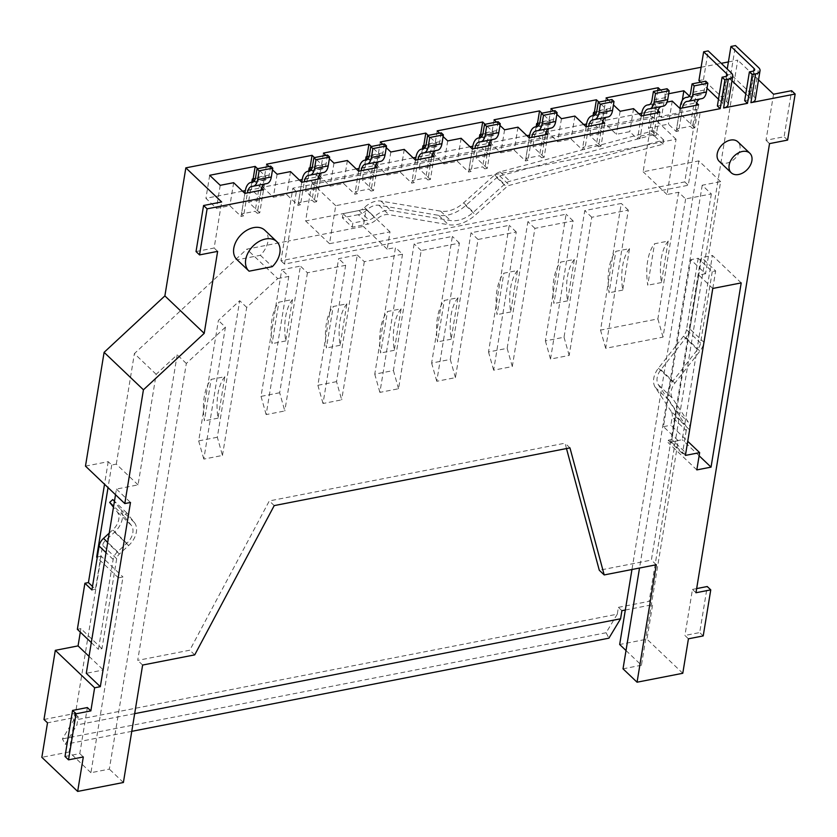 <?xml version="1.0" encoding="UTF-8"?>
<svg xmlns="http://www.w3.org/2000/svg" width="837" height="837" viewBox="0 0 837 837"><rect width="100%" height="100%" fill="white"/><g stroke="black" fill="none" stroke-linecap="round" stroke-linejoin="round"><path stroke-width="0.63" stroke-dasharray="4.18 3.14" d="M249.112 271.188L237.174 259.815L260.37 255.285A20.245 14.083 133.6 0 0 264.816 230.227M719.265 161.384A13.497 9.395 133.6 0 0 731.235 161.374A13.497 9.395 133.6 0 0 739.95 149.394A13.497 9.395 133.6 0 0 737.889 141.84M260.37 255.285L272.307 266.658M678.608 192.248L657.872 318.907L600.537 330.102L621.284 203.443L584.77 210.579L564.033 337.227L545.379 340.879L566.115 214.22L527.896 221.679L507.159 348.338L488.505 351.979L509.241 225.32L471.022 232.78L450.285 359.439L431.63 363.08L452.367 236.421L414.158 243.881L393.411 370.54L374.756 374.181L395.503 247.532L387.196 249.154L390.021 231.88L329.516 243.693L335.731 205.693L676.055 139.245L667.005 194.519L678.608 192.248L685.629 198.944L711.335 193.922L702.212 185.228L720.636 181.629L705.549 273.741L690.807 259.7L698.194 258.256L712.245 271.627L715.656 270.968L701.615 257.587L689.918 328.972L703.969 342.354M705.549 273.741L698.728 275.08L671.389 442.03L685.43 455.412M712.768 288.451L698.728 275.08M741.205 282.906L712.413 255.473L701.615 257.587M712.789 288.451L715.656 270.968M689.74 429.119A16.196 11.268 133.6 0 0 688.307 422.172L672.425 398.161A14.846 10.326 -46.4 0 1 674.894 383.095L699.941 351.09A16.196 11.268 133.6 0 0 703.823 343.107M685.859 452.89L687.763 441.308L684.907 438.588L682.448 453.56L685.859 452.89L671.818 439.519L675.585 416.481A16.196 11.268 133.6 0 0 674.256 408.791L688.307 422.172M686.225 430.532L684.907 438.588L670.856 425.217L672.174 417.15A12.147 8.454 133.6 0 0 671.18 411.385L685.221 424.757A12.147 8.454 -46.4 0 1 686.225 430.532L672.174 417.15M712.245 271.627L700.548 343.024A12.147 8.454 -46.4 0 1 697.535 349.573L672.488 381.578A18.895 13.151 133.6 0 0 669.349 400.745L685.221 424.757M698.194 258.256L686.507 329.642L700.548 343.024M626.013 650.537L641.445 665.227L678.211 440.701L663.469 426.661L676.903 344.624L683.494 336.202A12.147 8.454 133.6 0 0 686.507 329.642M671.18 411.385L655.298 387.374A18.895 13.151 133.6 0 1 658.437 368.196L676.903 344.624L690.807 259.7M663.469 426.661L670.856 425.217M689.918 328.972A16.196 11.268 133.6 0 1 685.901 337.719L660.853 369.713A14.846 10.326 -46.4 0 0 658.384 384.779L674.256 408.791M671.818 439.519L668.407 440.178L668.031 442.48L682.249 439.707L712.413 255.473M720.636 181.629L698.864 160.892L631.956 569.516M678.211 440.701L671.389 442.03M668.407 440.178L682.448 453.56M696.823 469.902L668.031 442.48M699.136 455.788L682.249 439.707M115.516 494.73L116.448 489.08L138.053 484.864L156.163 374.317L177.193 354.783L109.344 769.119L90.919 772.718L122.976 576.975L118.425 577.865L103.338 669.977L86.274 673.314M702.212 185.228L639.52 568.03M641.445 665.227L623.021 668.826M85.479 466.115L108.224 461.668L111.739 465.016L116.291 464.127L138.053 484.864M116.448 489.08L130.488 502.462M90.919 772.718L69.147 751.982L101.204 556.239L122.976 576.975M156.163 374.317L134.391 353.591L246.821 249.154L288.252 241.066L296.361 191.558L700.15 112.713L688.276 185.259L284.475 264.094L288.252 241.066L363.321 226.408L366.146 209.135L305.631 220.947L311.856 182.958L652.18 116.51L643.13 171.773L698.864 160.892M116.291 464.127L134.391 353.591M118.425 577.865L97.207 557.662M97.322 557.003L101.204 556.239M116.688 558.739L101.957 648.696L98.431 649.386L113.162 559.43A10.797 7.512 -46.4 0 1 117.567 551.74L126.826 543.244A14.71 10.232 133.6 0 0 131.252 525.259L123.719 515.77L126.795 512.955L134.328 522.445A18.895 13.151 -46.4 0 1 128.647 545.536L119.388 554.031A6.612 4.604 133.6 0 0 116.688 558.739L102.637 545.358L95.449 589.258L92.499 586.444M101.957 648.696L80.886 628.629L80.31 632.123M89.046 656.365L103.338 669.977M108.224 461.668L104.531 484.257M111.739 465.016L108.036 487.594M77.36 629.319L80.886 628.629M91.306 642.596L98.431 649.386M43.984 719.496L74.692 713.501L73.572 720.343L62.419 738.893L65.223 744.323L76.878 724.936L78.207 716.849L47.5 722.844M621.901 610.686L618.397 607.348L617.277 614.18L73.572 720.343M618.397 607.348L649.104 601.353L652.619 604.691L646.97 639.165L619.673 644.5M728.41 61.928L737.742 60.107L649.104 601.353M701.113 67.253L721.232 63.33M696.635 109.375L684.76 181.911L280.97 260.746L292.845 188.21L696.635 109.375L700.15 112.713M684.76 181.911L688.276 185.259M292.845 188.21L296.361 191.558M280.97 260.746L284.475 264.094M134.663 713.658L76.878 724.936M667.005 194.519L643.13 171.773M336.537 381.651L317.882 385.292L338.629 258.633L357.284 254.992L336.537 381.651L341.674 399.856L323.019 403.497L345.65 265.319L338.629 258.633M346.863 303.841A47.113 24.168 -101 0 0 340.073 345.294L346.863 303.841L333.21 306.499A47.113 24.168 -101 0 0 326.42 347.951L333.21 306.499M340.073 345.294L326.42 347.951M279.663 392.752L261.018 396.393L281.755 269.734L300.41 266.093L279.663 392.752L284.8 410.957L266.156 414.597L288.775 276.43L281.755 269.734M292.511 299.51A47.113 24.168 -101 0 0 285.731 340.962L292.511 299.51L278.867 302.178A47.113 24.168 -101 0 0 272.077 343.63L278.867 302.178M285.731 340.962L272.077 343.63M217.327 437.249L198.672 440.89L218.394 320.477L239.685 300.703L217.327 437.249L222.464 455.454L203.809 459.094L225.415 327.173L218.394 320.477M224.818 376.713A47.113 24.168 -101 0 0 218.028 418.165L224.818 376.713L211.165 379.37A47.113 24.168 -101 0 0 204.385 420.823L211.165 379.37M218.028 418.165L204.385 420.823M517.475 270.529A47.113 24.168 -101 0 0 510.685 311.981L517.475 270.529L503.832 273.197A47.113 24.168 -101 0 0 497.042 314.639L503.832 273.197M510.685 311.981L497.042 314.639M574.349 259.418A47.113 24.168 -101 0 0 567.559 300.87L574.349 259.418L560.696 262.086A47.113 24.168 -101 0 0 553.916 303.538L560.696 262.086M567.559 300.87L553.916 303.538M401.09 308.853A47.113 24.168 -101 0 0 394.3 350.305L401.09 308.853L387.447 311.521A47.113 24.168 -101 0 0 380.657 352.973L387.447 311.521M394.3 350.305L380.657 352.973M457.965 297.752A47.113 24.168 -101 0 0 451.174 339.205L457.965 297.752L444.311 300.42A47.113 24.168 -101 0 0 437.531 341.862L444.311 300.42M451.174 339.205L437.531 341.862M629.518 248.652A47.113 24.168 -101 0 0 622.728 290.104L629.518 248.652L615.865 251.32A47.113 24.168 -101 0 0 609.074 292.772L615.865 251.32M622.728 290.104L609.074 292.772M668.188 241.098A47.113 24.168 -101 0 0 661.397 282.55L668.188 241.098L654.534 243.766A47.113 24.168 -101 0 0 647.754 285.218L654.534 243.766M661.397 282.55L647.754 285.218M317.882 385.292L323.019 403.497M357.284 254.992L364.304 261.678L402.524 254.218L395.503 247.532M387.196 249.154L363.321 226.408M222.464 455.454L246.706 307.388L277.717 278.585L246.821 249.154M277.717 278.585L288.775 276.43M345.65 265.319L307.43 272.778L300.41 266.093M307.43 272.778L284.8 410.957M566.482 448.538L565.038 443.181L269.305 500.924L189.8 650.203L137.707 660.372L186.327 363.478L225.415 327.173M711.335 193.922L651.374 560.079L599.282 570.248M685.629 198.944L663.009 337.112L605.674 348.307L628.305 210.129L591.79 217.264L569.17 355.432L550.516 359.073L573.136 220.905L534.916 228.365L512.296 366.543L493.642 370.184L516.262 232.006L478.053 239.466L455.422 377.644L436.768 381.285L459.398 243.117L421.178 250.577L398.548 388.745L379.893 392.386L402.524 254.218M364.304 261.678L341.674 399.856M261.018 396.393L266.156 414.597M246.706 307.388L239.685 300.703M186.327 363.478L177.193 354.783M198.672 440.89L203.809 459.094M123.395 782.501L109.344 769.119M142.625 665.049L137.707 660.372M682.783 673.283L646.97 639.165M69.147 751.982L41.85 757.318M625.323 610.027L652.619 604.691M773.555 94.215L766.012 140.271L784.102 136.745L791.635 90.689M758.521 79.902L737.742 60.107M688.432 638.809L684.917 635.461L699.711 632.573L707.255 586.517M695.976 592.742L692.461 589.405L684.917 635.461M769.527 143.619L766.012 140.271M696.656 588.589L692.461 589.405M65.014 756.491L79.797 753.603L87.341 707.547M196.036 251.56L214.126 248.024L221.659 201.968M787.607 140.082L784.102 136.745M700.632 82.204L707.014 88.283M718.491 99.216L722.101 102.648L726.422 76.251M717.382 105.985L720.793 105.326A4.049 2.04 9.3 0 0 722.687 103.976A4.049 2.04 9.3 0 0 722.101 102.648M755.309 99.519A9.448 4.75 9.3 0 0 753.949 96.433L730.774 74.357L726.223 75.246L731.967 80.718M745.788 93.88L749.397 97.322L753.718 70.925M744.679 100.66L748.09 99.99A4.049 2.04 9.3 0 0 749.983 98.64A4.049 2.04 9.3 0 0 749.397 97.322M728.012 104.845A9.448 4.75 9.3 0 0 726.652 101.758L703.478 79.693L698.926 80.582M318.478 176.827L311.186 169.869M312.274 167.358L322.59 165.339L314.471 157.597M268.97 166.479L272.496 169.838M375.353 165.716L368.06 158.768M369.148 156.247L379.464 154.238L371.335 146.496M325.844 155.379L329.37 158.737M432.227 154.615L424.924 147.668M426.023 145.146L436.339 143.127L428.209 135.385M382.718 144.267L386.244 147.626M489.101 143.514L481.798 136.557M482.897 134.046L493.213 132.026L485.083 124.284M439.582 133.167L443.108 136.525M545.965 132.403L538.672 125.456M539.771 122.934L550.087 120.926L541.957 113.183M496.456 122.066L499.982 125.424M602.839 121.302L595.546 114.355M596.645 111.834L606.961 109.814L598.832 102.072M553.33 110.965L556.856 114.324M696.677 102.982L689.385 96.035M668.679 93.734L665.206 94.414L660.592 90.019M608.499 100.189L613.448 104.907M658.008 110.536L652.211 105.012L667.089 102.104M261.604 187.927L254.312 180.98M255.411 178.459L265.727 176.44L257.597 168.697M263.54 189.769L259.763 212.797L257.262 213.278L261.039 190.25M257.262 213.278L255.159 211.28L241.506 213.937L244.875 193.399L241.108 216.438L243.609 215.946L247.386 192.918M264.513 184.025A13.497 6.926 79 0 1 265.465 183.69A13.497 6.926 79 0 1 266.176 183.627A13.497 6.926 -101 0 0 266.888 183.565M270.665 166.155L269.221 174.996A9.448 4.844 79 0 1 266.114 179.589A9.448 4.844 79 0 1 265.611 179.631A17.546 8.998 -101 0 0 264.691 179.714A17.546 8.998 -101 0 0 258.926 188.252L255.159 211.28M243.609 215.946L241.506 213.937M242.531 191.171L205.923 198.317L216.448 208.35L229.872 205.735L241.108 216.438M259.763 212.797L248.526 202.094L261.95 199.468L251.414 189.434L245.325 190.627M233.649 182.707L229.872 205.735M220.225 185.322L216.448 208.35M209.689 175.289L205.923 198.317M253.14 178.898L251.414 189.434M265.727 176.44L261.95 199.468M251.78 182.236L248.526 202.094M320.414 178.658L316.637 201.686L314.137 202.177L317.903 179.149M314.137 202.177L312.034 200.169L298.38 202.836L301.738 182.288L297.982 205.337L300.483 204.845L304.26 181.817M321.387 172.924A13.497 6.926 79 0 1 322.339 172.589A13.497 6.926 79 0 1 323.051 172.527A13.497 6.926 -101 0 0 323.762 172.453M327.539 155.044L326.085 163.885A9.448 4.844 79 0 1 322.988 168.478A9.448 4.844 79 0 1 322.486 168.53A17.546 8.998 -101 0 0 321.565 168.614A17.546 8.998 -101 0 0 315.8 177.141L312.034 200.169M300.483 204.845L298.38 202.836M299.405 180.07L262.797 187.216L273.322 197.25L286.746 194.634L297.982 205.337M316.637 201.686L305.4 190.993L318.824 188.367L308.288 178.333L302.199 179.526M290.523 171.606L286.746 194.634M277.099 174.222L273.322 197.25M266.564 164.188L262.797 187.216M310.014 167.798L308.288 178.333M322.59 165.339L318.824 188.367M308.654 171.135L305.4 190.993M377.278 167.557L373.511 190.585L371.011 191.077L374.777 168.049M358.623 171.198L354.857 194.226L357.357 193.734L361.134 170.706M371.011 191.077L368.897 189.068L355.254 191.736L357.357 193.734M378.261 161.813A13.497 6.926 79 0 1 379.213 161.489A13.497 6.926 79 0 1 379.925 161.415A13.497 6.926 -101 0 0 380.636 161.353M384.413 143.943L382.959 152.784A9.448 4.844 79 0 1 379.852 157.377A9.448 4.844 79 0 1 379.36 157.419A17.546 8.998 -101 0 0 378.439 157.513A17.546 8.998 -101 0 0 372.674 166.04L368.897 189.068M356.28 168.969L319.661 176.115L330.197 186.149L343.62 183.523L354.857 194.226M373.511 190.585L362.275 179.882L375.698 177.266L365.162 167.233L359.073 168.415M358.613 171.187L355.254 191.736M347.386 160.495L343.62 183.523M333.973 163.121L330.197 186.149M323.438 153.087L319.661 176.115M366.888 156.686L365.162 167.233M379.464 154.238L375.698 177.266M365.528 160.034L362.275 179.882M434.152 156.456L430.385 179.484L427.885 179.965L431.651 156.937M415.497 160.097L411.731 183.125L414.231 182.633L417.998 159.605M427.885 179.965L425.771 177.967L412.128 180.625L414.231 182.633M435.135 150.712A13.497 6.926 79 0 1 436.087 150.378A13.497 6.926 79 0 1 436.799 150.315A13.497 6.926 -101 0 0 437.5 150.252M441.277 132.842L439.833 141.683A9.448 4.844 79 0 1 436.726 146.276A9.448 4.844 79 0 1 436.234 146.318A17.546 8.998 -101 0 0 435.313 146.402A17.546 8.998 -101 0 0 429.548 154.939L425.771 177.967M413.154 157.858L376.535 165.015L387.071 175.038L400.494 172.422L411.731 183.125M430.385 179.484L419.149 168.781L432.572 166.155L422.036 156.121L415.947 157.314M415.487 160.087L412.128 180.625M404.261 149.394L400.494 172.422M390.837 152.01L387.071 175.038M380.312 141.976L376.535 165.015M423.763 145.586L422.036 156.121M436.339 143.127L432.572 166.155M422.403 148.923L419.149 168.781M491.026 145.345L487.26 168.373L484.749 168.865L488.526 145.837M484.749 168.865L482.646 166.856L468.992 169.524L472.361 148.976L468.605 172.024L471.105 171.533L474.872 148.505M492.01 139.612A13.497 6.926 79 0 1 492.962 139.277A13.497 6.926 79 0 1 493.673 139.214A13.497 6.926 -101 0 0 494.374 139.141M498.151 121.731L496.707 130.572A9.448 4.844 79 0 1 493.6 135.165A9.448 4.844 79 0 1 493.108 135.217A17.546 8.998 -101 0 0 492.187 135.301A17.546 8.998 -101 0 0 486.412 143.828L482.646 166.856M471.105 171.533L468.992 169.524M470.028 146.757L433.409 153.903L443.945 163.937L457.368 161.321L468.605 172.024M487.26 168.373L476.023 157.68L489.436 155.054L478.91 145.021L472.821 146.213M461.135 138.293L457.368 161.321M447.711 140.909L443.945 163.937M437.176 130.875L433.409 153.903M480.637 134.485L478.91 145.021M493.213 132.026L489.436 155.054M479.266 137.823L476.023 157.68M547.9 134.244L544.123 157.272L541.623 157.764L545.4 134.736M541.623 157.764L539.52 155.755L525.866 158.423L529.235 137.875L525.469 160.913L527.98 160.432L531.746 137.394M548.873 128.5A13.497 6.926 79 0 1 549.836 128.176A13.497 6.926 79 0 1 550.537 128.103A13.497 6.926 -101 0 0 551.248 128.04M555.025 110.63L553.581 119.471A9.448 4.844 79 0 1 550.474 124.064A9.448 4.844 79 0 1 549.972 124.106A17.546 8.998 -101 0 0 549.051 124.2A17.546 8.998 -101 0 0 543.286 132.727L539.52 155.755M527.98 160.432L525.866 158.423M526.902 135.657L490.283 142.803L500.819 152.836L514.242 150.21L525.469 160.913M544.123 157.272L532.887 146.569L546.31 143.954L535.774 133.92L529.685 135.113M518.009 127.182L514.242 150.21M504.585 129.808L500.819 152.836M494.05 119.775L490.283 142.803M537.5 123.374L535.774 133.92M550.087 120.926L546.31 143.954M536.14 126.722L532.887 146.569M604.774 123.144L600.997 146.172L598.497 146.663L602.263 123.625M586.12 126.785L582.343 149.813L584.843 149.321L588.62 126.293M598.497 146.663L596.394 144.655L582.74 147.312L584.843 149.321M605.747 117.4A13.497 6.926 79 0 1 606.699 117.065A13.497 6.926 79 0 1 607.411 117.002A13.497 6.926 -101 0 0 608.122 116.939M611.899 99.53L610.445 108.371A9.448 4.844 79 0 1 607.348 112.964A9.448 4.844 79 0 1 606.846 113.005A17.546 8.998 -101 0 0 605.925 113.089A17.546 8.998 -101 0 0 600.16 121.627L596.394 144.655M583.766 124.546L547.157 131.702L557.683 141.735L571.106 139.109L582.343 149.813M600.997 146.172L589.761 135.468L603.184 132.842L592.648 122.819L586.559 124.002M586.109 126.774L582.74 147.312M574.883 116.081L571.106 139.109M561.46 118.697L557.683 141.735M550.924 108.674L547.157 131.702M594.375 112.273L592.648 122.819M606.961 109.814L603.184 132.842M593.014 115.611L589.761 135.468M698.613 104.824L694.836 127.852L692.335 128.333L696.112 105.305M692.335 128.333L690.232 126.335L676.578 128.992L679.947 108.454L676.181 131.493L678.692 131.001L682.458 107.973M699.586 99.08A13.497 6.926 79 0 1 700.548 98.745A13.497 6.926 79 0 1 701.249 98.682A13.497 6.926 -101 0 0 701.961 98.609M705.737 81.199L704.294 90.051A9.448 4.844 79 0 1 701.186 94.644A9.448 4.844 79 0 1 700.684 94.686A17.546 8.998 -101 0 0 699.763 94.769A17.546 8.998 -101 0 0 693.999 103.296L690.232 126.335M678.692 131.001L676.578 128.992M667.068 88.753L665.614 97.594A9.448 4.844 79 0 1 662.506 102.187A9.448 4.844 79 0 1 662.015 102.24A17.546 8.998 -101 0 0 661.094 102.323A17.546 8.998 -101 0 0 655.329 110.85L651.552 133.878L653.666 135.887L656.166 135.395L648.445 128.04L668.46 124.138L676.181 131.493M651.552 133.878L637.909 136.546L640.012 138.555L643.789 115.527M638.934 113.78L602.316 120.926L616.367 134.307L629.79 131.681L637.512 139.036L640.012 138.555M694.836 127.852L680.094 113.801L661.439 117.442L654.419 110.756L641.728 113.236M672.237 101.099L668.46 124.138M652.211 105.012L648.445 128.04M659.933 112.367L656.166 135.395M653.666 135.887L657.432 112.859M641.278 116.008L637.512 139.036M660.916 106.623A13.497 6.926 79 0 1 661.868 106.299A13.497 6.926 79 0 1 662.58 106.236A13.497 6.926 -101 0 0 663.291 106.163M641.268 115.998L637.909 136.546M633.557 108.653L629.79 131.681M620.133 111.279L616.367 134.307M606.093 97.898L602.316 120.926M657.715 90.584L654.419 110.756M665.206 94.414L661.439 117.442M682.291 100.377L680.094 113.801M703.478 79.693L708.186 50.9M726.223 75.246L727.238 69.052M730.774 74.357L735.493 45.575M217.63 251.372L214.126 248.024M83.313 756.951L79.797 753.603M78.207 716.849L74.692 713.501M617.277 614.18L606.114 632.741L608.917 638.171M606.114 632.741L62.419 738.893M131.765 731.339L65.223 744.323M703.216 635.921L699.711 632.573M656.292 564.755L651.374 560.079M569.955 447.868L565.038 443.181M274.222 505.6L269.305 500.924M194.718 654.879L189.8 650.203M663.009 337.112L657.872 318.907M600.537 330.102L605.674 348.307M628.305 210.129L621.284 203.443M591.79 217.264L584.77 210.579M569.17 355.432L564.033 337.227M545.379 340.879L550.516 359.073M573.136 220.905L566.115 214.22M534.916 228.365L527.896 221.679M512.296 366.543L507.159 348.338M488.505 351.979L493.642 370.184M516.262 232.006L509.241 225.32M478.053 239.466L471.022 232.78M455.422 377.644L450.285 359.439M431.63 363.08L436.768 381.285M459.398 243.117L452.367 236.421M421.178 250.577L414.158 243.881M398.548 388.745L393.411 370.54M374.756 374.181L379.893 392.386M390.021 231.88L366.146 209.135M329.516 243.693L305.631 220.947M358.288 214.701L342.364 217.808L343.034 213.665L358.968 210.558A9.249 6.434 133.6 0 0 364.524 207.492A18.895 13.151 -46.4 0 1 381.013 201.11L440.628 211.165A27.537 19.157 133.6 0 0 463.614 202.836L494.667 174.912A10.797 7.512 -46.4 0 1 500.076 171.867L653.927 130.666L653.247 134.82L499.699 175.948A5.943 4.133 133.6 0 0 496.728 177.611L465.675 205.546A32.402 22.536 -46.4 0 1 438.64 215.35L379.025 205.285A14.041 9.772 133.6 0 0 366.773 210.024A14.103 9.814 -46.4 0 1 358.288 214.701L368.113 224.065L352.189 227.172L342.364 217.808M352.189 227.172L352.869 223.029L368.793 219.922A9.249 6.434 133.6 0 0 374.359 216.856A18.895 13.151 -46.4 0 1 390.848 210.474L450.463 220.529A27.537 19.157 133.6 0 0 473.449 212.2L504.502 184.276A10.797 7.512 -46.4 0 1 509.9 181.231L663.751 140.03L663.071 144.184L509.534 185.312A5.943 4.133 133.6 0 0 506.563 186.975L475.51 214.91A32.402 22.536 -46.4 0 1 448.475 224.714L388.86 214.649A14.041 9.772 133.6 0 0 376.608 219.388A14.103 9.814 -46.4 0 1 368.113 224.065M343.034 213.665L352.869 223.029M663.751 140.03L653.927 130.666M676.055 139.245L652.18 116.51M663.071 144.184L653.247 134.82M335.731 205.693L311.856 182.958M91.924 589.949L95.449 589.258M112.754 499.574L120.277 509.063A18.895 13.151 -46.4 0 1 114.596 532.154L105.336 540.65A6.612 4.604 133.6 0 0 102.637 545.358M109.239 533.117L112.786 529.863A14.71 10.232 133.6 0 0 117.201 511.888L113.476 507.191M126.795 512.955L114.46 501.206M123.719 515.77L113.644 506.176M683.494 336.202L697.535 349.573M658.437 368.196L672.488 381.578M655.298 387.374L669.349 400.745M675.585 416.481L689.636 429.862M658.384 384.779L672.425 398.161M660.853 369.713L674.894 383.095M685.901 337.719L699.941 351.09M258.926 188.252L245.283 190.909M265.611 179.631L252.941 182.11M269.221 174.996L255.567 177.653M266.176 183.627L252.533 186.295M315.8 177.141L302.147 179.809M322.486 168.53L309.816 170.999M326.085 163.885L312.442 166.553M323.051 172.527L309.397 175.184M372.674 166.04L359.021 168.708M379.36 157.419L366.679 159.898M382.959 152.784L369.316 155.452M379.925 161.415L366.271 164.083M429.548 154.939L415.895 157.597M436.234 146.318L423.553 148.798M439.833 141.683L426.179 144.341M436.799 150.315L423.145 152.983M486.412 143.828L472.769 146.496M493.108 135.217L480.428 137.686M496.707 130.572L483.054 133.24M493.673 139.214L480.019 141.871M543.286 132.727L529.643 135.395M549.972 124.106L537.302 126.586M553.581 119.471L539.928 122.139M550.537 128.103L536.894 130.771M600.16 121.627L586.517 124.284M606.846 113.005L594.176 115.485M610.445 108.371L596.802 111.028M607.411 117.002L593.768 119.67M693.999 103.296L680.355 105.964M700.684 94.686L688.014 97.165M704.294 90.051L690.64 92.708M701.249 98.682L687.606 101.35M662.58 106.236L648.926 108.894M655.329 110.85L641.676 113.518M662.015 102.24L649.334 104.709M665.614 97.594L651.971 100.262M726.652 101.758L731.36 72.976M720.793 105.326L725.512 76.533M753.949 96.433L758.667 67.651M748.09 99.99L752.808 71.208M366.773 210.024L376.608 219.388M358.968 210.558L368.793 219.922M364.524 207.492L374.359 216.856M381.013 201.11L390.848 210.474M440.628 211.165L450.463 220.529M463.614 202.836L473.449 212.2M494.667 174.912L504.502 184.276M500.076 171.867L509.9 181.231M499.699 175.948L509.534 185.312M496.728 177.611L506.563 186.975M465.675 205.546L475.51 214.91M438.64 215.35L448.475 224.714M379.025 205.285L388.86 214.649M119.388 554.031L105.336 540.65M128.647 545.536L114.596 532.154M134.328 522.445L120.277 509.063M131.252 525.259L117.201 511.888M126.826 543.244L112.786 529.863M117.567 551.74L107.722 542.366M113.162 559.43L106.037 552.64M264.691 179.714L253.255 181.953M266.114 179.589L252.46 182.246M265.465 183.69L251.822 186.358M321.565 168.614L310.129 170.842M322.988 168.478L309.334 171.146M322.339 172.589L308.696 175.257M378.439 157.513L367.004 159.741M379.852 157.377L366.208 160.045M379.213 161.489L365.57 164.146M435.313 146.402L423.867 148.641M436.726 146.276L423.083 148.934M436.087 150.378L422.434 153.045M492.187 135.301L480.741 137.53M493.6 135.165L479.946 137.833M492.962 139.277L479.308 141.945M549.051 124.2L537.616 126.429M550.474 124.064L536.82 126.732M549.836 128.176L536.182 130.834M605.925 113.089L594.49 115.328M607.348 112.964L593.695 115.621M606.699 117.065L593.056 119.733M699.763 94.769L688.328 97.008M701.186 94.644L687.533 97.301M700.548 98.745L686.895 101.413M661.868 106.299L648.225 108.967M661.094 102.323L649.658 104.552M662.506 102.187L648.863 104.855M722.687 103.976L727.395 75.184M749.983 98.64L754.702 69.858"/><path stroke-width="1.26" d="M752.201 74.545L755.612 73.886A9.448 4.75 9.3 0 0 760.027 70.726A9.448 4.75 9.3 0 0 758.667 67.651L735.493 45.575L730.942 46.464L754.116 68.54A4.049 2.04 -170.7 0 1 754.702 69.858A4.049 2.04 -170.7 0 1 752.808 71.208L749.397 71.877L752.201 74.545L747.493 103.338L723.607 107.994A9.448 4.75 9.3 0 0 728.012 104.845L732.731 76.062A9.448 4.75 9.3 0 0 731.36 72.976L708.186 50.9L703.645 51.789L726.819 73.865A4.049 2.04 -170.7 0 1 727.395 75.184A4.049 2.04 -170.7 0 1 725.512 76.533L722.101 77.203L724.905 79.881L728.316 79.212A9.448 4.75 9.3 0 0 732.731 76.062M124.807 503.571L143.43 389.801L104.102 352.346L85.479 466.115L124.807 503.571L130.488 502.462L100.325 686.685L94.633 687.794L90.856 710.895L76.062 713.783L68.519 759.839L83.313 756.951L77.663 791.425L123.395 782.501L142.625 665.049L194.718 654.879L274.222 505.6L569.955 447.868L604.199 574.935L656.292 564.755L637.062 682.207L682.783 673.283L688.432 638.809L703.216 635.921L710.759 589.865L695.976 592.742L769.527 143.619L787.607 140.082L795.15 94.026L750.904 102.669A9.448 4.75 9.3 0 0 755.309 99.519L760.027 70.726M143.43 389.801L204.207 333.356L217.63 251.372L199.551 254.908L196.036 251.56L203.579 205.504L221.659 201.968L185.845 167.86L701.113 67.253M724.905 79.881L720.197 108.664L207.095 208.842L199.551 254.908M276.754 241.6A20.245 14.083 133.6 0 0 252.586 246.538A20.245 14.083 133.6 0 0 248.819 270.926A20.245 14.083 133.6 0 0 249.112 271.188L272.307 266.658A20.245 14.083 133.6 0 0 276.754 241.6L264.816 230.227A20.245 14.083 133.6 0 0 240.648 235.176A20.245 14.083 133.6 0 0 236.881 259.554A20.245 14.083 133.6 0 0 237.174 259.815M741.205 282.906L712.768 288.451L685.43 455.412L699.648 452.639L696.823 469.902L711.042 467.13L741.205 282.906M749.826 153.213L737.889 141.84A13.497 9.395 133.6 0 0 725.909 141.861A13.497 9.395 133.6 0 0 717.204 153.83A13.497 9.395 133.6 0 0 719.265 161.384L731.203 172.757A13.497 9.395 133.6 0 0 743.183 172.736A13.497 9.395 133.6 0 0 751.888 160.767A13.497 9.395 133.6 0 0 749.826 153.213A13.497 9.395 133.6 0 0 737.847 153.223A13.497 9.395 133.6 0 0 729.142 165.203A13.497 9.395 133.6 0 0 731.203 172.757M703.823 343.107A16.196 11.268 133.6 0 0 703.969 342.354L712.789 288.451M699.648 452.639L687.742 441.298L689.636 429.862A16.196 11.268 133.6 0 0 689.74 429.119M631.956 569.516L619.673 644.5L626.013 650.537M711.042 467.13L699.136 455.788M100.325 686.685L86.274 673.314L115.516 494.73M639.52 568.03L623.021 668.826L637.062 682.207M97.207 557.662L96.653 557.128L97.322 557.003M80.31 632.123L78.061 645.902L89.046 656.365M104.531 484.257L88.429 582.573L92.499 586.444M108.036 487.594L96.653 557.128M106.037 552.64L99.111 546.048L91.924 589.949L84.903 583.253L77.36 629.319L91.306 642.596M84.903 583.253L88.429 582.573M77.663 791.425L41.85 757.318L47.5 722.844L43.984 719.496L55.305 650.339L78.061 645.902M721.232 63.33L728.41 61.928M104.102 352.346L164.879 295.9L185.845 167.86M625.323 610.027L621.901 610.686L620.583 618.784L134.663 713.658M604.199 574.935L599.282 570.248L566.482 448.538M795.15 94.026L791.635 90.689L773.555 94.215L758.521 79.902M710.759 589.865L707.255 586.517L696.656 588.589M90.856 710.895L87.341 707.547L72.557 710.435L65.014 756.491L68.519 759.839M703.645 51.789L698.926 80.582L700.632 82.204M707.014 88.283L718.491 99.216M720.197 108.664L717.382 105.985L722.101 77.203M207.095 208.842L203.579 205.504M731.967 80.718L745.788 93.88M747.493 103.338L744.679 100.66L749.397 71.877M272.496 169.838L277.099 174.222L290.523 171.606L301.759 182.299L320.414 178.658L318.478 176.827M311.186 169.869L309.177 167.955L312.274 167.358M314.471 157.597L312.065 155.305L266.564 164.188L268.97 166.479M329.37 158.737L333.973 163.121L347.386 160.495L358.623 171.198L377.278 167.557L375.353 165.716M368.06 158.768L366.041 156.854L369.148 156.247M371.335 146.496L368.929 144.205L323.438 153.087L325.844 155.379M386.244 147.626L390.837 152.01L404.261 149.394L415.497 160.097L434.152 156.456L432.227 154.615M424.924 147.668L422.915 145.753L426.023 145.146M428.209 135.385L425.803 133.093L380.312 141.976L382.718 144.267M443.108 136.525L447.711 140.909L461.135 138.293L472.371 148.986L491.026 145.345L489.101 143.514M481.798 136.557L479.789 134.642L482.897 134.046M485.083 124.284L482.677 121.993L437.176 130.875L439.582 133.167M499.982 125.424L504.585 129.808L518.009 127.182L529.246 137.885L547.9 134.244L545.965 132.403M538.672 125.456L536.663 123.541L539.771 122.934M541.957 113.183L539.551 110.892L494.05 119.775L496.456 122.066M556.856 114.324L561.46 118.697L574.883 116.081L586.12 126.785L604.774 123.144L602.839 121.302M595.546 114.355L593.538 112.44L596.645 111.834M598.832 102.072L596.425 99.781L550.924 108.674L553.33 110.965M667.089 102.104L672.237 101.099L679.958 108.465L698.613 104.824L696.677 102.982M689.385 96.035L683.86 90.773L668.679 93.734M660.592 90.019L658.185 87.728L606.093 97.898L608.499 100.189M613.448 104.907L620.133 111.279L633.557 108.653L641.278 116.008L643.789 115.527A13.497 6.926 79 0 1 648.225 108.967A13.497 6.926 79 0 1 648.926 108.894A13.497 6.926 -101 0 0 649.638 108.831A13.497 6.926 -101 0 0 654.074 102.271L655.517 93.43L653.415 91.421L651.971 100.262A9.448 4.844 79 0 1 648.863 104.855A9.448 4.844 79 0 1 648.361 104.897A17.546 8.998 -101 0 0 647.44 104.991A17.546 8.998 -101 0 0 641.676 113.518L641.268 115.998M658.008 110.536L659.933 112.367L643.789 115.527M257.597 168.697L255.191 166.406L209.689 175.289L220.225 185.322L233.649 182.707L244.885 193.41L263.54 189.769L261.604 187.927M254.312 180.98L252.303 179.066L255.411 178.459M261.039 190.25A13.497 6.926 79 0 1 264.513 184.025M247.386 192.918A13.497 6.926 79 0 1 251.822 186.358A13.497 6.926 79 0 1 252.533 186.295A13.497 6.926 -101 0 0 253.234 186.222L266.888 183.565A13.497 6.926 -101 0 0 271.324 176.994L272.768 168.153L270.665 166.155L257.011 168.812L255.567 177.653A9.448 4.844 79 0 1 252.46 182.246A9.448 4.844 79 0 1 251.968 182.299A17.546 8.998 -101 0 0 251.048 182.382A17.546 8.998 -101 0 0 245.283 190.909L244.875 193.399M245.325 190.627L242.531 191.171M272.768 168.153L259.125 170.821L257.011 168.812M253.234 186.222A13.497 6.926 -101 0 0 257.67 179.662L259.125 170.821M255.191 166.406L253.14 178.898M252.303 179.066L251.78 182.236M317.903 179.149A13.497 6.926 79 0 1 321.387 172.924M304.26 181.817A13.497 6.926 79 0 1 308.696 175.257A13.497 6.926 79 0 1 309.397 175.184A13.497 6.926 -101 0 0 310.108 175.121L323.762 172.453A13.497 6.926 -101 0 0 328.198 165.893L329.642 157.053L327.539 155.044L313.885 157.712L312.442 166.553A9.448 4.844 79 0 1 309.334 171.146A9.448 4.844 79 0 1 308.843 171.187A17.546 8.998 -101 0 0 307.922 171.282A17.546 8.998 -101 0 0 302.147 179.809L301.738 182.288M302.199 179.526L299.405 180.07M329.642 157.053L315.999 159.721L313.885 157.712M310.108 175.121A13.497 6.926 -101 0 0 314.545 168.561L315.999 159.721M312.065 155.305L310.014 167.798M309.177 167.955L308.654 171.135M374.777 168.049A13.497 6.926 79 0 1 378.261 161.813M361.134 170.706A13.497 6.926 79 0 1 365.57 164.146A13.497 6.926 79 0 1 366.271 164.083A13.497 6.926 -101 0 0 366.983 164.021L380.636 161.353A13.497 6.926 -101 0 0 385.072 154.793L386.516 145.952L384.413 143.943L370.76 146.611L369.316 155.452A9.448 4.844 79 0 1 366.208 160.045A9.448 4.844 79 0 1 365.706 160.087A17.546 8.998 -101 0 0 364.786 160.17A17.546 8.998 -101 0 0 359.021 168.708L358.613 171.187M359.073 168.415L356.28 168.969M386.516 145.952L372.863 148.609L370.76 146.611M366.983 164.021A13.497 6.926 -101 0 0 371.419 157.461L372.863 148.609M368.929 144.205L366.888 156.686M366.041 156.854L365.528 160.034M431.651 156.937A13.497 6.926 79 0 1 435.135 150.712M417.998 159.605A13.497 6.926 79 0 1 422.434 153.045A13.497 6.926 79 0 1 423.145 152.983A13.497 6.926 -101 0 0 423.857 152.909L437.5 150.252A13.497 6.926 -101 0 0 441.936 143.692L443.39 134.841L441.277 132.842L427.634 135.5L426.179 144.341A9.448 4.844 79 0 1 423.083 148.934A9.448 4.844 79 0 1 422.58 148.986A17.546 8.998 -101 0 0 421.66 149.07A17.546 8.998 -101 0 0 415.895 157.597L415.487 160.087M415.947 157.314L413.154 157.858M443.39 134.841L429.737 137.509L427.634 135.5M423.857 152.909A13.497 6.926 -101 0 0 428.293 146.349L429.737 137.509M425.803 133.093L423.763 145.586M422.915 145.753L422.403 148.923M488.526 145.837A13.497 6.926 79 0 1 492.01 139.612M474.872 148.505A13.497 6.926 79 0 1 479.308 141.945A13.497 6.926 79 0 1 480.019 141.871A13.497 6.926 -101 0 0 480.731 141.809L494.374 139.141A13.497 6.926 -101 0 0 498.81 132.581L500.264 123.74L498.151 121.731L484.508 124.399L483.054 133.24A9.448 4.844 79 0 1 479.946 137.833A9.448 4.844 79 0 1 479.455 137.885A17.546 8.998 -101 0 0 478.534 137.969A17.546 8.998 -101 0 0 472.769 146.496L472.361 148.976M472.821 146.213L470.028 146.757M500.264 123.74L486.611 126.408L484.508 124.399M480.731 141.809A13.497 6.926 -101 0 0 485.167 135.249L486.611 126.408M482.677 121.993L480.637 134.485M479.789 134.642L479.266 137.823M545.4 134.736A13.497 6.926 79 0 1 548.873 128.5M531.746 137.394A13.497 6.926 79 0 1 536.182 130.834A13.497 6.926 79 0 1 536.894 130.771A13.497 6.926 -101 0 0 537.595 130.708L551.248 128.04A13.497 6.926 -101 0 0 555.684 121.48L557.128 112.639L555.025 110.63L541.372 113.298L539.928 122.139A9.448 4.844 79 0 1 536.82 126.732A9.448 4.844 79 0 1 536.329 126.774A17.546 8.998 -101 0 0 535.408 126.858A17.546 8.998 -101 0 0 529.643 135.395L529.235 137.875M529.685 135.113L526.902 135.657M557.128 112.639L543.485 115.297L541.372 113.298M537.595 130.708A13.497 6.926 -101 0 0 542.031 124.148L543.485 115.297M539.551 110.892L537.5 123.374M536.663 123.541L536.14 126.722M602.263 123.625A13.497 6.926 79 0 1 605.747 117.4M588.62 126.293A13.497 6.926 79 0 1 593.056 119.733A13.497 6.926 79 0 1 593.768 119.67A13.497 6.926 -101 0 0 594.469 119.597L608.122 116.939A13.497 6.926 -101 0 0 612.558 110.379L614.002 101.528L611.899 99.53L598.246 102.187L596.802 111.028A9.448 4.844 79 0 1 593.695 115.621A9.448 4.844 79 0 1 593.203 115.673A17.546 8.998 -101 0 0 592.282 115.757A17.546 8.998 -101 0 0 586.517 124.284L586.109 126.774M586.559 124.002L583.766 124.546M614.002 101.528L600.359 104.196L598.246 102.187M594.469 119.597A13.497 6.926 -101 0 0 598.905 113.037L600.359 104.196M596.425 99.781L594.375 112.273M593.538 112.44L593.014 115.611M696.112 105.305A13.497 6.926 79 0 1 699.586 99.08M682.458 107.973A13.497 6.926 79 0 1 686.895 101.413A13.497 6.926 79 0 1 687.606 101.35A13.497 6.926 -101 0 0 688.307 101.277L701.961 98.609A13.497 6.926 -101 0 0 706.397 92.049L707.84 83.208L705.737 81.199L692.084 83.867L690.64 92.708A9.448 4.844 79 0 1 687.533 97.301A9.448 4.844 79 0 1 687.041 97.354A17.546 8.998 -101 0 0 686.12 97.437A17.546 8.998 -101 0 0 680.355 105.964L679.947 108.454M641.728 113.236L638.934 113.78M707.84 83.208L694.197 85.876L692.084 83.867M688.307 101.277A13.497 6.926 -101 0 0 692.743 94.717L694.197 85.876M657.432 112.859A13.497 6.926 79 0 1 660.916 106.623M649.638 108.831L663.291 106.163A13.497 6.926 -101 0 0 667.727 99.603L669.171 90.762L667.068 88.753L653.415 91.421M669.171 90.762L655.517 93.43M658.185 87.728L657.715 90.584M683.86 90.773L682.291 100.377M727.238 69.052L730.942 46.464M204.207 333.356L164.879 295.9M94.633 687.794L55.305 650.339M76.062 713.783L72.557 710.435M131.765 731.339L608.917 638.171L620.583 618.784M113.476 507.191L109.678 502.399L112.754 499.574L114.46 501.206M99.111 546.048A10.797 7.512 -46.4 0 1 103.516 538.358L109.239 533.117M113.644 506.176L109.678 502.399M750.904 102.669L755.612 73.886M723.607 107.994L728.316 79.212M252.941 182.11L251.968 182.299M271.324 176.994L257.67 179.662M309.816 170.999L308.843 171.187M328.198 165.893L314.545 168.561M366.679 159.898L365.706 160.087M385.072 154.793L371.419 157.461M423.553 148.798L422.58 148.986M441.936 143.692L428.293 146.349M480.428 137.686L479.455 137.885M498.81 132.581L485.167 135.249M537.302 126.586L536.329 126.774M555.684 121.48L542.031 124.148M594.176 115.485L593.203 115.673M612.558 110.379L598.905 113.037M688.014 97.165L687.041 97.354M706.397 92.049L692.743 94.717M649.334 104.709L648.361 104.897M667.727 99.603L654.074 102.271M726.422 76.251L726.819 73.865M753.718 70.925L754.116 68.54M107.722 542.366L103.516 538.358M236.881 259.554L248.819 270.926M253.255 181.953L251.048 182.382M310.129 170.842L307.922 171.282M367.004 159.741L364.786 160.17M423.867 148.641L421.66 149.07M480.741 137.53L478.534 137.969M537.616 126.429L535.408 126.858M594.49 115.328L592.282 115.757M688.328 97.008L686.12 97.437M649.658 104.552L647.44 104.991"/></g></svg>
